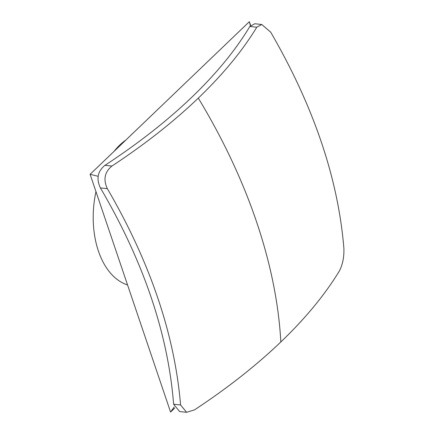 <?xml version="1.0" encoding="UTF-8"?>
<svg xmlns="http://www.w3.org/2000/svg" width="434" height="434" viewBox="0 0 434 434"><rect width="100%" height="100%" fill="white"/><g stroke="black" fill="none" stroke-linecap="round" stroke-linejoin="round"><path stroke-width="0.65" d="M250.602 25.416L249.344 21.7L250.375 25.687M174.17 407.021L170.584 412.067L174.658 408.161M98.133 176.296L90.109 174.316L170.584 412.067M249.344 21.7L90.109 174.316M249.838 26.469L256.787 27.206L261.745 24.494L254.763 23.751L249.838 26.469C235.629 50.149 216.224 73.796 191.616 97.4C167.025 120.956 138.142 143.589 104.974 165.311C97.645 171.273 96.12 178.813 100.411 187.927C143.649 261.735 168.05 333.833 173.622 404.222L179.633 411.557L186.615 412.3L180.577 404.965L173.622 404.222M186.615 412.3L194.465 409.897C227.416 388.191 256.212 365.542 280.836 341.959C305.384 318.42 324.882 294.784 339.328 271.055C342.659 264.637 344.184 257.096 343.891 248.432C338.178 178.645 313.777 106.547 270.68 32.138L261.745 24.494M100.411 187.927L107.361 188.671C150.235 262.418 174.642 334.516 180.577 404.965M107.361 188.671C103.108 179.584 104.632 172.043 111.929 166.048L104.974 165.311M256.787 27.206C242.384 50.886 222.892 74.523 198.3 98.111C173.725 121.65 144.934 144.294 111.929 166.048M127.547 284.926A77.002 48.038 -83.9 0 1 98.415 251.064A77.002 48.038 -83.9 0 1 95.968 191.622M114.039 151.379A77.002 48.038 -83.9 0 1 125.99 139.927M280.836 341.959A494.293 310.538 -133.8 0 0 256.559 221.845A494.293 310.538 -133.8 0 0 198.3 98.111"/></g></svg>
